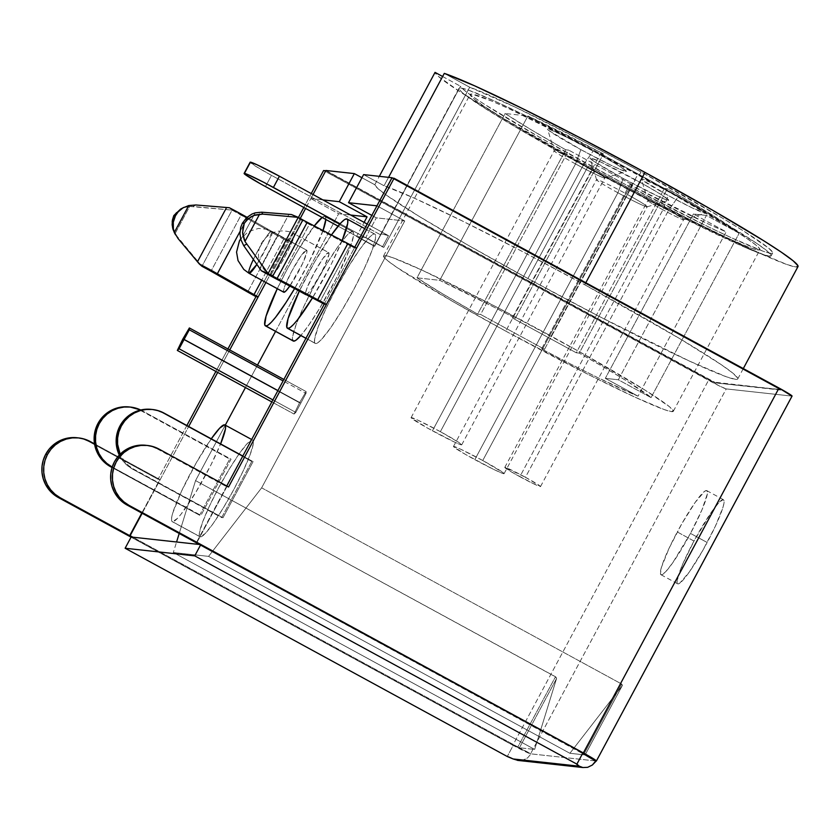 <?xml version="1.0" encoding="UTF-8"?>
<svg xmlns="http://www.w3.org/2000/svg" width="840" height="840" viewBox="0 0 840 840"><rect width="100%" height="100%" fill="white"/><g stroke="black" fill="none" stroke-linecap="round" stroke-linejoin="round"><path stroke-width="0.63" stroke-dasharray="4.2 3.15" d="M690.501 533.41L707.175 542.493A47.88 6.153 -61.4 0 0 723.481 499.727A47.88 6.153 -61.4 0 0 693.966 541.044L677.282 531.962A47.88 6.153 118.6 0 1 706.808 490.644A47.88 6.153 118.6 0 1 690.501 533.41L701.946 509.87L707.301 494.025L707.343 491.495L706.493 490.539L704.76 491.211L695.195 502.373L681.818 523.75L669.144 548.142L661.437 567.315L660.44 573.867L661.3 574.823L665.553 571.893L672.588 562.989L690.501 533.41A47.88 6.153 118.6 0 1 660.986 574.718A47.88 6.153 118.6 0 1 677.282 531.962L693.966 541.044L711.869 511.466L718.914 502.562L723.167 499.632L724.017 500.588L723.975 503.118L723.03 507.14L715.323 526.312L702.639 550.704L689.262 572.082L679.697 583.244L677.975 583.905L677.124 582.96L677.166 580.419L682.521 564.575L693.966 541.044A47.88 6.153 -61.4 0 0 677.659 583.811A47.88 6.153 -61.4 0 0 707.175 542.493L690.501 533.41M617.904 192.77A28.728 1.502 28.2 0 1 596.558 179.718A28.728 1.502 28.2 0 1 625.842 193.641L635.575 179.834A44.688 2.341 -151.8 0 0 590.016 158.172A44.688 2.341 -151.8 0 0 623.238 178.479L617.904 192.77L474.81 459.638A28.728 1.502 28.2 0 1 453.464 446.502A28.728 1.502 28.2 0 1 482.748 460.509L625.842 193.641A28.728 1.502 -151.8 0 0 596.558 179.624A28.728 1.502 -151.8 0 0 617.904 192.77A28.728 1.502 -151.8 0 0 647.188 206.777A28.728 1.502 -151.8 0 0 625.842 193.641L482.748 460.509A28.728 1.502 28.2 0 1 504.094 473.655A28.728 1.502 28.2 0 1 474.81 459.638L617.904 192.77L623.238 178.479L658.329 196.413L666.372 199.826L668.776 200.088L661.279 194.628L643.051 183.96L600.474 161.9L590.489 157.952L593.628 161.154L623.238 178.479A44.688 2.341 -151.8 0 0 668.672 200.351A44.688 2.341 -151.8 0 0 635.575 179.834L625.842 193.641A28.728 1.502 28.2 0 1 647.115 206.829A28.728 1.502 28.2 0 1 617.904 192.77M575.537 163.926A28.728 1.502 28.2 0 1 554.179 150.864A28.728 1.502 28.2 0 1 583.464 164.787L593.198 150.99A44.688 2.341 -151.8 0 0 547.649 129.329A44.688 2.341 -151.8 0 0 580.871 149.636L575.537 163.926L432.443 430.794A28.728 1.502 28.2 0 1 411.086 417.659A28.728 1.502 28.2 0 1 440.37 431.666L583.464 164.787A28.728 1.502 -151.8 0 0 554.19 150.78A28.728 1.502 -151.8 0 0 575.537 163.926A28.728 1.502 -151.8 0 0 604.821 177.933A28.728 1.502 -151.8 0 0 583.464 164.787L440.37 431.666A28.728 1.502 28.2 0 1 461.727 444.801A28.728 1.502 28.2 0 1 432.443 430.794L575.537 163.926L580.871 149.636L610.187 164.829L620.624 169.649L626.399 171.245L618.912 165.784L600.674 155.106L563.881 135.797L550.074 129.644L548.121 129.108L548.72 130.463L580.871 149.636A44.688 2.341 -151.8 0 0 626.304 171.507A44.688 2.341 -151.8 0 0 593.198 150.99L583.464 164.787A28.728 1.502 28.2 0 1 604.748 177.986A28.728 1.502 28.2 0 1 575.537 163.926M662.949 209.8A20.265 1.06 28.2 0 1 647.881 200.592A20.265 1.06 28.2 0 1 668.546 210.42L678.279 196.613A36.225 1.901 -151.8 0 0 641.351 179.056A36.225 1.901 -151.8 0 0 668.283 195.521L662.949 209.8L519.855 476.679A20.265 1.06 28.2 0 1 504.788 467.407A20.265 1.06 28.2 0 1 525.452 477.288L668.546 210.42A20.265 1.06 -151.8 0 0 647.892 200.529A20.265 1.06 -151.8 0 0 662.949 209.8A20.265 1.06 -151.8 0 0 683.613 219.691A20.265 1.06 -151.8 0 0 668.546 210.42L525.452 477.288A20.265 1.06 28.2 0 1 540.519 486.56A20.265 1.06 28.2 0 1 519.855 476.679L662.949 209.8L668.283 195.521L692.055 207.837L705.201 213.035L689.976 203.154L654.507 184.296L643.314 179.309L641.361 179.099L642.222 179.97L668.283 195.521A36.225 1.901 -151.8 0 0 705.117 213.255A36.225 1.901 -151.8 0 0 678.279 196.613L668.546 210.42A20.265 1.06 28.2 0 1 683.561 219.723A20.265 1.06 28.2 0 1 662.949 209.8M505.754 331.128A164.388 8.599 28.2 0 1 383.565 255.938A164.388 8.599 28.2 0 1 551.135 336.105L637.739 174.573A164.388 8.599 -151.8 0 0 470.18 94.406A164.388 8.599 -151.8 0 0 592.357 169.596L505.754 331.128L592.357 169.596A164.388 8.599 -151.8 0 0 759.927 249.764A164.388 8.599 -151.8 0 0 637.739 174.573L551.135 336.105A164.388 8.599 28.2 0 1 673.312 411.296A164.388 8.599 28.2 0 1 505.754 331.128L452.697 301.466L396.816 267.372L387.513 260.589L383.628 256.62L385.298 255.602L392.48 257.586L422.026 270.133L494.624 306.065L578.624 351.278L645.698 390.537L669.375 406.634L673.26 410.613L671.58 411.621L664.409 409.637L634.851 397.1L589.102 374.892L505.754 331.128M590.604 169.407A177.156 9.271 28.2 0 1 458.955 89.03L460.457 86.226A177.156 9.271 -151.8 0 0 592.106 166.603L590.604 169.407L592.106 166.603A177.156 9.271 -151.8 0 0 772.685 252.987A177.156 9.271 -151.8 0 0 641.014 171.959L639.502 174.762A177.156 9.271 28.2 0 1 771.173 255.801A177.156 9.271 28.2 0 1 590.604 169.407L517.461 128.153L481.961 106.481L462.157 92.547L458.955 89.03L460.793 88.022L468.206 90.048A177.156 9.271 28.2 0 1 639.502 174.762L641.014 171.959L587.38 143.357L515.277 107.153L469.707 87.234L444.297 73.385L469.707 87.234L468.206 90.048L494.855 101.157L535.689 120.624L585.879 146.171L639.502 174.762L696.675 206.734L756.903 243.474L766.931 250.782L771.12 255.066L769.314 256.158L761.575 254.016L748.209 248.734L680.421 216.562L590.604 169.407M306.243 294.661A23.94 3.077 -61.4 0 0 320.691 273.767A23.94 3.077 -61.4 0 0 328.713 252.609A23.94 3.077 -61.4 0 0 328.556 252.556L293.811 233.625A23.94 3.077 118.6 0 1 293.969 233.678A23.94 3.077 118.6 0 1 285.526 255.612A23.94 3.077 118.6 0 1 271.226 275.762L297.633 290.157L271.226 275.762A23.94 3.077 118.6 0 1 271.058 275.709A23.94 3.077 118.6 0 1 279.51 253.775A23.94 3.077 118.6 0 1 293.811 233.625L328.556 252.556L328.965 254.299L324.639 265.902L320.565 273.987L311.608 288.781L308.091 293.233L305.959 294.693L305.56 292.95L306.936 288.267L313.961 273.262L322.917 258.478L328.556 252.556A23.94 3.077 -61.4 0 0 314.255 272.706A23.94 3.077 -61.4 0 0 305.802 294.651M289.8 286.052A23.94 3.077 -61.4 0 0 302.463 263.791A23.94 3.077 -61.4 0 0 306.684 250.194A23.94 3.077 -61.4 0 0 306.526 250.142L271.782 231.21A23.94 3.077 118.6 0 1 271.94 231.263A23.94 3.077 118.6 0 1 268.464 243.243A23.94 3.077 118.6 0 1 256.861 264.432L268.464 243.243L271.782 231.21L306.526 250.142L306.936 251.885L302.61 263.487L289.58 286.367M252.326 439.971L224.532 424.82L252.326 439.971L247.443 443.342L239.337 453.569L229.268 469.108L218.747 487.589L209.381 506.205L202.597 522.102L199.427 532.875L199.374 535.794L200.361 536.886A55.062 7.077 -61.4 0 0 233.258 490.539A55.062 7.077 -61.4 0 0 252.693 440.076A55.062 7.077 -61.4 0 0 252.326 439.971A55.062 7.077 -61.4 0 0 219.429 486.318A55.062 7.077 -61.4 0 0 199.994 536.77A55.062 7.077 -61.4 0 0 200.361 536.886L205.244 533.516L213.339 523.278L223.419 507.738L233.94 489.258L243.306 470.652L250.089 454.745L253.26 443.971L253.312 441.063L252.326 439.971M211.543 438.428L196.161 463.008L181.587 491.054L172.725 513.104L171.633 517.734L171.581 520.643L172.567 521.735L177.45 518.364L181.167 514.028L195.626 492.587L211.071 464.646L220.605 443.919A55.062 7.077 118.6 0 1 194.05 495.169A55.062 7.077 118.6 0 1 172.567 521.735L200.361 536.886L172.567 521.735A55.062 7.077 118.6 0 1 172.2 521.63A55.062 7.077 118.6 0 1 182.018 490.13A55.062 7.077 118.6 0 1 211.26 438.827M293.244 341.019A62.244 8.001 -61.4 0 1 315.21 283.973A62.244 8.001 -61.4 0 1 352.401 231.578L353.514 232.816L353.451 236.114L349.87 248.294L337.187 276.602L319.725 308.196L308.332 325.762L300.804 335.548A62.244 8.001 -61.4 0 0 337.565 275.846A62.244 8.001 -61.4 0 0 352.81 231.703A62.244 8.001 -61.4 0 0 352.401 231.578L324.608 216.436A62.244 8.001 118.6 0 1 325.017 216.562A62.244 8.001 118.6 0 1 325.815 219.471L325.721 217.675L324.608 216.436L352.401 231.578L350.154 232.449L346.878 235.389L337.722 246.96L326.33 264.526L314.433 285.421L303.849 306.453L296.184 324.429L292.604 336.609L292.541 339.906L293.654 341.145M323.022 230.528A62.244 8.001 118.6 0 1 294.599 288.572L309.393 261.45L323.022 230.528M374.43 233.993L346.637 218.852L374.43 233.993L372.183 234.864L368.907 237.804L359.751 249.375L348.358 266.942L336.462 287.837L325.878 308.868L318.213 326.844L314.632 339.024L314.57 342.321L315.683 343.55A62.244 8.001 -61.4 0 0 352.874 291.165A62.244 8.001 -61.4 0 0 374.84 234.119A62.244 8.001 -61.4 0 0 374.43 233.993A62.244 8.001 -61.4 0 0 337.239 286.387A62.244 8.001 -61.4 0 0 315.273 343.423A62.244 8.001 -61.4 0 0 315.683 343.55L317.919 342.689L321.206 339.749L330.362 328.178L341.754 310.611L353.651 289.716L364.235 268.685L371.899 250.709L375.48 238.529L375.543 235.232L374.43 233.993M305.97 338.257L315.683 343.55L305.97 338.257M342.153 240.555A62.244 8.001 118.6 0 1 312.459 297.917L331.422 263.865L342.153 240.555M797.937 265.713L795.837 266.984L786.849 264.495L749.837 248.787L692.528 220.972L623.658 185.283L557.203 149.111L501.732 117.39L460.32 92.022L438.05 76.114L435.046 72.377A205.884 10.773 -151.8 0 0 588.137 166.162L527.888 278.534L598.658 316.155L689.577 361.147L726.59 376.866L735.577 379.344L737.678 378.074L732.806 373.096L721.161 364.613L679.539 338.51L584.724 284.76A205.884 10.773 28.2 0 0 384.048 185.756L388.563 177.345L384.048 185.756L363.594 174.605L384.048 185.756L414.32 198.166L461.99 220.804L521.21 250.898L584.724 284.76L585.805 282.744L584.724 284.76A205.884 10.773 28.2 0 1 737.751 378.935A205.884 10.773 28.2 0 1 527.888 278.534L588.137 166.162A205.884 10.773 -151.8 0 0 798 266.564M374.798 184.737L379.312 176.327L374.798 184.737L361.925 177.723L374.798 184.737A205.884 10.773 28.2 0 0 527.888 278.534L467.849 245.059L418.645 216.059L386.306 195.101L377.8 188.486L374.798 184.737M259.791 268.622L288.907 214.326L259.791 268.622M300.668 219.691L270.543 275.877L300.668 219.691A31.92 1.67 -151.8 0 0 309.404 224.353L279.279 280.539L309.404 224.353A31.92 1.67 28.2 0 1 300.668 219.691A31.92 1.67 28.2 0 1 291.428 214.536A31.92 1.67 -151.8 0 0 300.668 219.691M240.859 239.61L242.959 235.704L240.859 239.61L239.935 233.646L240.671 227.493M242.959 235.694L255.213 212.846L242.959 235.694M251.885 214.084L246.593 217.665L242.624 222.81M356.58 248.209L354.385 247.968A15.96 0.84 -151.8 0 0 350.018 245.627L309.404 224.353L350.018 245.627L319.893 301.812L350.018 245.627A15.96 0.84 -151.8 0 1 354.385 247.968L356.58 248.209M226.748 486.003L196.297 542.776L226.748 486.003M196.665 542.976L226.79 486.791L228.553 486.99L226.79 486.791L196.665 542.976M354.774 247.222L354.385 247.968L354.774 247.222M142.149 513.272L188.674 426.51L142.149 513.272M217.675 372.425L229.73 349.955L217.675 372.425M227.923 348.968L215.87 371.438L227.923 348.968M186.869 425.534L158.056 479.262L159.821 479.462L141.792 513.072L159.821 479.462L158.056 479.262L186.869 425.534M576.702 764.169L582.729 752.934A17.556 0.924 -151.8 0 1 582.908 752.903L583.149 753.428M585.679 755.15L590.111 757.796M513.293 745.269L131.145 537.012L513.293 745.269L507.276 756.514L513.293 745.269L531.006 753.869A17.556 0.924 -151.8 0 0 513.293 745.269M131.072 537.159L512.862 745.227L530.565 753.816L726.232 388.909L791.879 396.102L596.211 761.009L791.879 396.102L726.232 388.909L720.038 386.274L323.6 170.531L708.519 380.31A17.556 0.924 -151.8 0 0 726.232 388.909L530.565 753.816A17.556 0.924 28.2 0 1 512.862 745.227L708.519 380.31L512.862 745.227L131.072 537.159M376.971 205.821L404.744 220.962L376.32 217.844L371.837 215.397L376.32 217.844L404.744 220.962L261.649 487.83L208.572 556.374L173.323 552.51L176.578 541.989L173.323 552.51L534.649 749.427L556.563 678.531L556.006 677.124L195.552 480.596L225.288 425.145L195.552 480.596L179.214 533.463L195.552 480.596L555.492 676.746L556.563 678.531L519.446 747.758L517.839 746.981L555.492 676.746L517.839 746.981L132.909 537.201L517.839 746.981L519.446 747.758L534.649 749.427L556.563 678.531L519.446 747.758L534.649 749.427L173.323 552.51L208.572 556.374L261.649 487.83L621.59 683.991L622.22 685.724L569.898 753.291L208.572 556.374L569.898 753.291L585.102 754.95L622.22 685.724L569.898 753.291L585.102 754.95L622.22 685.724L621.59 683.991L583.926 754.226L585.113 754.95L199.007 544.446L583.926 754.226L621.59 683.991L261.649 487.83L404.744 220.962L376.971 205.821M357.189 236.565L365.778 237.51L376.32 217.844L365.778 237.51L365.117 237.436L382.452 246.876L388.469 235.641L367.206 224.049L388.469 235.641L382.452 246.876A177.156 9.271 28.2 0 1 383.849 247.359L365.778 237.51L383.849 247.359L469.707 87.234A177.156 9.271 -151.8 0 1 641.014 171.959L722.589 218.211L742.928 230.622L768.432 247.968L772.622 252.252L770.816 253.344L763.087 251.213L731.231 237.689L708.341 226.832L622.671 183.047L541.359 138.316L483.473 103.677L471.408 95.613L463.669 89.733L460.457 86.226L374.598 246.341A177.156 9.271 28.2 0 1 374.514 246.015L380.541 234.78L382.463 234.097L388.469 235.641A177.156 9.271 28.2 0 0 380.604 234.454A177.156 9.271 28.2 0 0 380.541 234.78L271.488 175.34L380.541 234.78L374.514 246.015L357.189 236.565L374.514 246.015A177.156 9.271 28.2 0 0 374.598 246.341L356.528 236.492L365.117 237.436L340.064 223.787L382.452 246.876A177.156 9.271 28.2 0 1 383.849 247.359L468.206 90.048A177.156 9.271 -151.8 0 0 458.923 88.379A177.156 9.271 -151.8 0 0 458.955 89.03L374.598 246.341L356.528 236.492L364.108 222.369L356.528 236.492L357.189 236.565L338.048 226.139L357.189 236.565M245.438 387.555L257.491 365.085L245.438 387.555M275.562 331.38L338.656 213.717L350.647 215.03L338.656 213.717L310.884 198.587L313.026 194.523L310.863 198.566L322.854 199.889L310.863 198.566L305.592 208.457L325.794 170.772L310.884 198.587L338.656 213.717L275.562 331.38M129.203 406.949A31.92 31.605 96.3 0 1 140.784 410.582L142.107 410.729L140.679 409.994A31.92 31.605 -83.7 0 1 142.107 410.729L231.053 459.197L200.928 515.382L112.203 467.03L199.605 515.235L112.046 467.523L199.605 515.235L229.73 459.05L199.605 515.235L200.928 515.382L231.053 459.197L142.107 410.729L229.73 459.05L140.784 410.582L135.072 408.167L129.003 406.928M251.759 461.465L221.634 517.65L222.957 517.797L253.082 461.612L242.823 456.026L253.082 461.612L222.957 517.797L132.689 469.182L221.634 517.65L251.759 461.465L162.813 412.997L251.759 461.465M306.117 391.577L299.523 402.759L294.063 414.057L295.838 412.409L306.022 393.404L306.117 391.577L306.022 393.404L283.101 380.909L306.022 393.404L295.838 412.409L294.063 414.057L299.523 402.759L306.117 391.577L283.878 379.459L306.117 391.577M780.759 390.044L715.113 382.851L780.665 389.55L392.721 178.112L780.927 389.76L715.113 382.851L325.794 170.772L713.506 382.064L780.917 389.76M325.92 170.478L715.271 382.568L325.92 170.478M391.892 178.017L779.594 389.308L391.892 178.017M442.628 76.503L460.457 86.226L442.628 76.503M331.957 234.224L314.57 262.017L299.313 291.113A62.244 8.001 118.6 0 1 331.454 234.948M314.885 225.141L298.536 249.386L286.639 270.27L277.284 288.697A62.244 8.001 118.6 0 1 314.255 225.939M322.14 217.466A62.244 8.001 118.6 0 1 324.608 216.436L322.14 217.466M283.931 292.278L283.531 290.546L284.907 285.852L291.931 270.848L300.888 256.064L306.526 250.142A23.94 3.077 -61.4 0 0 292.226 270.291A23.94 3.077 -61.4 0 0 283.773 292.236M253.376 259.445A23.94 3.077 118.6 0 1 271.782 231.21C268.223 229.435 244.23 274.187 249.186 273.346M293.811 233.625C290.252 231.851 266.259 276.602 271.226 275.762C274.785 277.536 298.778 232.785 293.811 233.625L328.713 252.609M295.838 289.212L271.226 275.762M250.446 162.152L254.961 165.837L271.488 175.34L265.472 186.585L271.488 175.34A28.728 1.502 -151.8 0 1 250.142 162.204M151.232 409.364A31.92 31.605 96.3 0 1 162.813 412.997L157.101 410.582L151.032 409.343M119.301 455.06L123.197 461.244L127.554 465.685L132.689 469.182L222.957 517.797L134.012 469.329A31.92 31.605 -83.7 0 1 120.152 454.188L124.52 461.391L128.877 465.832L134.012 469.329L132.689 469.182A31.92 31.605 96.3 0 1 119.301 455.06M182.784 339.139L299.523 402.759L182.784 339.139M271.824 401.93L294.063 414.057L271.824 401.93M272.906 399.913L295.838 412.409L272.906 399.913M277.914 390.579L300.447 402.854L277.914 390.579M592.357 169.596L648.869 199.647L721.466 235.567L751.013 248.115L758.195 250.1L759.875 249.081L755.979 245.112L746.676 238.329L732.312 229.005L665.227 189.746L581.238 144.532L508.641 108.602L491.495 100.968L471.912 94.08L470.232 95.088L474.128 99.067L483.431 105.84L516.663 126.683L592.357 169.596M664.388 188.433L667.37 188.759L693.189 203.606L714.536 216.436L739.158 233.268L706.44 215.428L693.441 214.011L726.159 231.84L708.719 224.175L629.675 184.632L632.657 184.958L568.732 150.119L565.75 149.793L530.418 129.318L505.124 113.505L527.877 115.993L603.446 153.919L600.453 153.594L664.388 188.433L576.261 352.769L512.337 317.93L600.453 153.594L603.446 153.919A141.403 7.402 -151.8 0 0 527.877 115.993L439.751 280.329L417.007 277.841L505.124 113.505A141.403 7.402 -151.8 0 0 565.75 149.793L477.624 314.129L480.617 314.454L568.732 150.119L632.657 184.958L629.675 184.632A141.403 7.402 -151.8 0 0 726.159 231.84L638.043 396.175L605.325 378.346L618.324 379.774L706.44 215.428L739.158 233.268L651.042 397.604L618.324 379.774L706.44 215.428L693.441 214.011L605.325 378.346L693.441 214.011L726.159 231.84L638.043 396.175A141.403 7.402 28.2 0 1 541.558 348.968L629.675 184.632L541.558 348.968L544.541 349.293L632.657 184.958L544.541 349.293L480.617 314.454L568.732 150.119L565.75 149.793L477.624 314.129A141.403 7.402 28.2 0 1 417.007 277.841L505.124 113.505L527.877 115.993L439.751 280.329A141.403 7.402 28.2 0 1 515.33 318.266L603.446 153.919L515.33 318.266L512.337 317.93L600.453 153.594L664.388 188.433L667.37 188.759L579.254 353.105L576.261 352.769L664.388 188.433M651.042 397.604L739.158 233.268A141.403 7.402 -151.8 0 0 667.37 188.759L579.254 353.105A141.403 7.402 28.2 0 1 651.042 397.604L626.42 380.772L605.073 367.941L579.254 353.105L576.261 352.769L512.337 317.93L515.33 318.266L494.361 307.335L439.751 280.329L417.007 277.841L442.302 293.654L477.624 314.129L480.617 314.454L544.541 349.293L541.558 348.968L570.906 364.193L597.775 377.643L638.043 396.175L605.325 378.346L618.324 379.774L651.042 397.604M482.748 460.509L503.402 472.836L504.084 473.529L502.541 473.361L493.657 469.413L465.538 454.461L453.474 446.618L460.183 448.98L482.748 460.509M440.37 431.666L459.406 442.806L461.423 444.864L455.007 442.323L427.634 428.148L411.096 417.774L417.806 420.137L440.37 431.666M525.452 477.288L540.025 485.993L533.159 483.567L513.313 473.025L505.008 467.366L525.452 477.288M595.77 760.966L531.006 753.869L595.77 760.966M300.227 218.474L265.902 282.492L300.227 218.474M622.22 685.724L622.346 684.81M324.25 304.143L354.385 247.968L324.25 304.143M791.648 395.567L791.879 396.102A17.556 0.924 -151.8 0 0 792.068 396.06M76.755 437.724L82.835 438.963L88.547 441.378L158.056 479.262L88.547 441.378L90.3 441.578L88.547 441.378A31.92 31.605 96.3 0 0 76.955 437.745M255.959 296.667L298.431 217.455L286.094 240.482L288.288 240.723L286.094 240.482L255.959 296.667M303.796 207.47L311.252 193.557L303.796 207.47M527.562 757.932L531.006 753.869L527.562 757.932L522.753 760.211L527.562 757.932M517.534 760.379L522.753 760.211L517.534 760.379L513.104 758.961M94.521 443.867L159.821 479.462L94.521 443.867M174.993 233.793L189.661 206.441L193.053 206.483L195.941 204.981L193.053 206.483L232.071 210.105L277.778 235.862L247.653 292.047L277.778 235.862A31.92 1.67 -151.8 0 0 286.094 240.482A31.92 1.67 28.2 0 1 277.778 235.862L241.112 215.019L210.987 271.205L241.112 215.019A15.96 0.84 -151.8 0 0 232.071 210.105L201.947 266.291L232.071 210.105L189.661 206.441L174.993 233.793L201.947 266.291L177.986 238.466L174.552 233.027M173.796 215.586L176.474 212.247L181.818 208.467L188.087 206.598M247.475 217.571A31.92 1.67 -151.8 0 0 246.992 217.297L284.141 238.413L261.723 280.214L284.141 238.413A15.96 0.84 -151.8 0 0 288.288 240.723A15.96 0.84 -151.8 0 1 284.141 238.413L247.475 217.571L239.978 231.546L247.475 217.571M232.071 210.105L229.394 207.743L232.071 210.105M189.661 206.441L184.989 207.249L180.611 209.097M145.488 445.253L151.557 446.492L157.269 448.906A31.92 31.605 96.3 0 0 145.688 445.274M157.269 448.906L226.79 486.791L157.269 448.906M706.808 490.644L723.481 499.727M596.558 179.718L590.016 158.172M554.179 150.864L547.649 129.329M647.881 200.592L641.351 179.056M504.788 467.407L647.892 200.529M411.086 417.659L554.19 150.78M453.464 446.502L596.558 179.624M383.565 255.938L470.18 94.406M771.173 255.801L772.685 252.987M306.684 250.194L267.393 229.352L258.489 228.428L248.493 231.556L240.66 238.865M252.693 440.076L251.664 439.519M352.81 231.703L325.017 216.562M374.84 234.119L364.749 228.627M737.751 378.935L743.306 368.571M315.273 343.423L305.928 338.331M199.994 536.77L172.2 521.63M271.058 275.709L265.818 271.845C257.754 262.007 256.305 252.494 261.461 243.306C267.897 232.932 277.211 229.089 289.422 231.767L293.969 233.678M673.312 411.296L759.927 249.764M458.923 88.379L380.604 234.454M504.094 473.655L647.188 206.777M461.727 444.801L604.821 177.933M540.519 486.56L683.613 219.691M683.561 219.723L705.117 213.255M604.748 177.986L626.304 171.507M647.115 206.829L668.672 200.351M622.303 685.598L585.113 754.95M660.986 574.718L677.659 583.811"/><path stroke-width="1.26" d="M590.111 757.796L595.77 760.966L595.98 760.484L583.349 752.945L779.016 388.038L394.086 178.259L228.553 486.99L326.456 304.385L324.25 304.143A15.96 0.84 28.2 0 0 319.893 301.812L279.279 280.539A31.92 1.67 28.2 0 1 270.543 275.877A31.92 1.67 28.2 0 1 261.303 270.721L268.128 273.536L298.252 217.361L291.428 214.536L261.681 212.184L255.213 212.846L261.681 212.184L291.428 214.536L298.252 217.361A15.96 0.84 -151.8 0 0 302.873 219.933L272.748 276.119A15.96 0.84 28.2 0 1 268.128 273.536A15.96 0.84 -151.8 0 0 272.748 276.119A15.96 0.84 -151.8 0 0 277.116 278.45L317.719 299.723A31.92 1.67 28.2 0 1 326.456 304.385L324.25 304.143A15.96 0.84 -151.8 0 0 319.893 301.812L279.279 280.539A31.92 1.67 28.2 0 1 270.543 275.877A31.92 1.67 28.2 0 1 261.303 270.721L268.128 273.536L244.954 241.458L259.623 214.106L244.954 241.458L268.128 273.536L298.252 217.361A15.96 0.84 -151.8 0 0 302.873 219.933A15.96 0.84 -151.8 0 0 307.241 222.264L277.116 278.45A15.96 0.84 28.2 0 1 272.748 276.119L302.873 219.933A15.96 0.84 -151.8 0 0 307.241 222.264L347.855 243.537A31.92 1.67 28.2 0 1 356.58 248.209L394.086 178.259L391.892 178.017L354.774 247.222L392.007 177.723L363.594 174.605L348.526 202.703L376.971 205.821L391.892 178.017L394.086 178.259L779.016 388.038L791.879 396.102M58.412 497.564L60.176 497.753A31.92 31.605 -83.7 0 1 47.45 454.514L45.685 454.325A31.92 31.605 96.3 0 0 58.412 497.564L131.072 537.159L58.412 497.564L53.288 494.067L48.93 489.626L45.518 484.418L43.176 478.622L42 472.49L42.032 466.231L43.281 460.1L45.685 454.325L49.161 449.138L53.56 444.728L58.737 441.273L64.48 438.9L70.56 437.703L76.976 437.745A31.92 31.605 96.3 0 0 45.685 454.325L47.45 454.514A31.92 31.605 -83.7 0 1 90.3 441.578L94.521 443.867L84.588 439.163L78.519 437.913L72.324 437.892L66.234 439.089L60.501 441.462L55.325 444.917L50.915 449.327L47.45 454.514L45.045 460.288L43.796 466.421L43.764 472.679L44.94 478.821L47.271 484.606L50.684 489.825L55.041 494.267L60.176 497.753L58.412 497.564M305.959 294.693A23.94 3.077 -61.4 0 0 306.243 294.661L297.633 290.157L305.959 294.693A23.94 3.077 -61.4 0 1 305.802 294.651L295.838 289.212M283.931 292.278A23.94 3.077 -61.4 0 0 289.8 286.052L286.062 290.819L283.931 292.278L249.186 273.346L283.931 292.278A23.94 3.077 -61.4 0 1 283.773 292.236L249.029 273.305A23.94 3.077 118.6 0 1 253.376 259.445M256.861 264.432A23.94 3.077 118.6 0 1 249.186 273.346A23.94 3.077 118.6 0 1 249.029 273.305L256.861 264.432M224.532 424.82A55.062 7.077 118.6 0 1 224.9 424.935A55.062 7.077 118.6 0 1 220.605 443.919L225.456 428.831L225.519 425.911L224.532 424.82L219.639 428.19L211.26 438.827A55.062 7.077 118.6 0 1 224.532 424.82M265.451 325.868A62.244 8.001 118.6 0 1 277.284 288.697L266.038 316.239L264.747 324.755L265.86 325.994L268.097 325.122L271.383 322.182L275.583 317.289L286.052 302.431L294.599 288.572A62.244 8.001 118.6 0 1 265.86 325.994A62.244 8.001 118.6 0 1 265.451 325.868L293.244 341.019A62.244 8.001 -61.4 0 0 293.654 341.145A62.244 8.001 -61.4 0 0 300.804 335.548L295.89 340.274L293.654 341.145L265.86 325.994L293.654 341.145L292.541 339.906M325.815 219.471A62.244 8.001 118.6 0 1 323.022 230.528L325.815 219.471M287.889 328.409L305.97 338.257L287.889 328.409A62.244 8.001 118.6 0 1 287.48 328.282A62.244 8.001 118.6 0 1 299.313 291.113L288.068 318.654L286.776 327.169L287.889 328.409L290.125 327.537L293.412 324.597L297.612 319.694L312.459 297.917A62.244 8.001 118.6 0 1 287.889 328.409M346.637 218.852A62.244 8.001 118.6 0 1 347.046 218.978A62.244 8.001 118.6 0 1 342.153 240.555L347.687 223.377L347.75 220.08L346.637 218.852L344.389 219.713L341.114 222.653L331.454 234.948A62.244 8.001 118.6 0 1 346.637 218.852M743.306 368.571L798 266.564A205.884 10.773 -151.8 0 0 644.973 172.389L585.805 282.744L644.973 172.389A205.884 10.773 -151.8 0 0 444.297 73.385L388.563 177.345L444.297 73.385L474.569 85.796L522.239 108.444L581.458 138.537L644.973 172.389L711.417 209.538L763.424 240.566L781.41 252.242L793.065 260.736L797.937 265.713M379.312 176.327L435.046 72.377L442.628 76.503L435.046 72.377L379.312 176.327M261.303 270.721L243.726 245.669L240.859 239.61L243.726 245.669L261.303 270.721M255.213 212.846L251.885 214.084L246.593 217.665L242.319 223.367L240.671 227.493L239.935 233.646L240.859 239.61M244.954 241.458L242.571 232.565L244.283 223.303L248.241 218.778L253.68 215.502L262.721 214.116L261.681 212.184L262.721 214.116L298.252 217.361L262.721 214.116L255.266 214.946L251.024 216.804L247.275 219.65L244.283 223.303L242.97 227.388L242.676 233.919L244.325 240.103M324.25 304.143L226.748 486.003L324.25 304.143M196.297 542.776L582.908 752.903L576.891 764.138L582.908 752.903L200.76 544.635L194.744 555.87L200.76 544.635L196.297 542.776M130.137 535.689L142.149 513.272L129.696 535.637L132.909 537.201L130.137 535.689M188.674 426.51L217.675 372.425L188.674 426.51M229.73 349.955L258.163 296.909L255.959 296.667L227.923 348.968L255.959 296.667A31.92 1.67 28.2 0 1 247.653 292.047L210.987 271.205L247.653 292.047A31.92 1.67 28.2 0 0 255.959 296.667L258.163 296.909L229.73 349.955M215.87 371.438L186.869 425.534L215.87 371.438M141.792 513.072L129.696 535.637L60.176 497.753L129.696 535.637L141.792 513.072M583.149 753.428L585.679 755.15M596.4 760.977L792.068 396.06A17.556 0.924 -151.8 0 0 779.016 388.038L583.349 752.945L128.909 505.292L127.145 505.092L196.665 542.976L127.145 505.092L128.909 505.292L583.349 752.945A17.556 0.924 28.2 0 1 596.4 760.977A17.556 0.924 28.2 0 1 596.211 761.009L592.337 765.041L587.643 767.329L582.908 767.54L579.39 766.227A17.556 0.924 28.2 0 1 576.702 764.169A17.556 0.924 28.2 0 1 576.891 764.138L194.744 555.87L125.129 548.247L131.145 537.012L132.909 537.201L199.007 544.446L131.145 537.012L125.129 548.247L507.276 756.514A17.556 0.924 28.2 0 1 513.104 758.961L513.135 758.982M371.837 215.397L348.526 202.703L376.95 205.81L392.007 177.723L363.594 174.605L348.526 202.703L371.837 215.397M176.578 541.989L179.214 533.463L176.578 541.989M225.288 425.145L245.438 387.555L225.288 425.145M257.491 365.085L275.562 331.38L257.491 365.085M350.647 215.03L367.07 216.835L364.108 222.369L367.07 216.835L350.647 215.03M361.925 177.723L354.344 173.597L325.92 170.478L313.026 194.523L325.92 170.478L354.344 173.597L361.925 177.723M392.721 178.112L392.007 177.723L392.721 178.112M339.276 201.684L354.344 173.597L339.276 201.684L367.07 216.835L339.276 201.684L322.854 199.889L339.276 201.684M322.361 217.308L314.255 225.939A62.244 8.001 118.6 0 1 322.14 217.466M244.115 173.439L250.142 162.204A28.728 1.502 -151.8 0 1 250.446 162.152L244.419 173.387L250.446 162.152A28.728 1.502 -151.8 0 1 279.426 176.211L367.206 224.049L279.426 176.211L273.399 187.446L340.064 223.787L263.519 182.196L247.842 174.584L244.419 173.387L244.808 174.258L260.663 183.928L338.048 226.139L265.472 186.585A28.728 1.502 28.2 0 1 244.115 173.439A28.728 1.502 28.2 0 1 244.419 173.387A28.728 1.502 28.2 0 1 273.399 187.446L279.426 176.211L256.861 164.682L250.152 162.32M242.823 456.026L164.136 413.144L158.424 410.729L152.355 409.479L146.16 409.458L140.07 410.655L134.337 413.028L129.161 416.493L124.751 420.893L121.286 426.09L118.881 431.855L117.632 437.987L117.6 444.245L120.152 454.188A31.92 31.605 -83.7 0 1 121.286 426.09L119.963 425.943L117.558 431.707L116.308 437.84L116.277 444.098L119.301 455.06A31.92 31.605 96.3 0 1 119.963 425.943L121.286 426.09A31.92 31.605 -83.7 0 1 164.136 413.144L242.823 456.026M151.253 409.364L144.837 409.311L138.747 410.508L133.014 412.892L127.838 416.346L123.428 420.756L119.963 425.943A31.92 31.605 96.3 0 1 151.232 409.364L152.554 409.5M110.66 466.767L112.046 467.523L110.66 466.767L111.983 466.914L105.525 463.27L101.168 458.829L97.755 453.621L95.424 447.825L94.248 441.683L94.28 435.435L95.529 429.303L97.933 423.528A31.92 31.605 96.3 0 0 110.66 466.767M129.224 406.949L122.808 406.906L116.718 408.104L110.985 410.477L105.808 413.931L101.398 418.341L97.933 423.528L99.246 423.675L96.842 429.44L95.603 435.572L95.571 441.83L96.736 447.972L99.078 453.757L102.49 458.976L106.848 463.418L111.983 466.914A31.92 31.605 -83.7 0 1 99.246 423.675L97.933 423.528A31.92 31.605 96.3 0 1 129.203 406.949L130.525 407.085A31.92 31.605 -83.7 0 1 140.679 409.994L130.326 407.064L124.131 407.043L118.041 408.24L112.308 410.613L107.132 414.078L102.722 418.478L99.246 423.675A31.92 31.605 -83.7 0 1 130.525 407.085M189.378 327.957L283.878 379.459L189.378 327.957L182.784 339.139L177.334 350.438L271.824 401.93L177.334 350.438L179.099 348.789L272.906 399.913L179.099 348.789L183.708 339.234L277.914 390.579L183.708 339.234L189.284 329.784L189.378 327.957L182.784 339.139L177.334 350.438L179.099 348.789L189.284 329.784L283.101 380.909L189.284 329.784L189.378 327.957M305.592 208.457L300.227 218.474L305.592 208.457M265.902 282.492L258.163 296.909A15.96 0.84 28.2 0 1 254.016 294.599L217.35 273.756L239.978 231.546L217.35 273.756L254.016 294.599L261.723 280.214L254.016 294.599A15.96 0.84 -151.8 0 0 258.163 296.909L265.902 282.492M323.6 170.531L325.762 170.772L323.6 170.531L311.252 193.557L323.6 170.531M228.553 486.99L159.033 449.106L153.321 446.691L147.252 445.442L141.057 445.421L134.967 446.618L129.234 448.991L124.058 452.456L119.648 456.855L116.183 462.053L113.778 467.817L112.529 473.949L112.497 480.207L113.673 486.35L116.004 492.135L119.417 497.354L123.774 501.795L128.909 505.292A31.92 31.605 -83.7 0 1 147.452 445.463A31.92 31.605 -83.7 0 1 159.033 449.106L228.553 486.99M298.431 217.455L303.796 207.47L298.431 217.455M582.803 753.113A17.556 0.924 -151.8 0 0 595.77 760.966L592.337 765.041L587.643 767.329L582.908 767.54L579.39 766.227L513.104 758.961L507.276 756.514L125.129 548.247L194.744 555.87L576.891 764.138L579.39 766.227L513.104 758.961L518.301 760.484M517.471 760.368L582.908 767.54M201.947 266.291A15.96 0.84 28.2 0 1 210.987 271.205L201.947 266.291L199.269 263.928A31.92 1.67 28.2 0 1 217.35 273.756L199.269 263.928L201.947 266.291M174.993 233.793L173.061 229.53L172.158 224.868L172.41 220.122L173.796 215.586L172.221 221.414L172.599 227.861L174.342 232.628M173.376 228.722L173.292 222.212L175.203 215.722L178.196 211.827L182.984 207.879L188.727 205.559L174.384 232.323L188.727 205.559L195.941 204.981L226.59 207.501L197.474 261.786L177.986 238.466L174.384 232.323L173.376 228.722L173.292 222.212L175.371 216.027L173.796 215.586L175.665 215.481L178.196 211.827L182.984 207.879L188.727 205.559L195.941 204.981L226.59 207.501L197.474 261.786L199.269 263.928L177.986 238.466L174.384 232.323M246.992 217.297A31.92 1.67 -151.8 0 0 229.394 207.743L226.59 207.501L229.394 207.743L247.475 217.571M183.897 207.365L180.611 209.097L173.796 215.586M145.688 445.274A31.92 31.605 96.3 0 0 127.145 505.092L122.02 501.596L117.663 497.154L114.24 491.946L111.909 486.161L110.733 480.018L110.764 473.76L112.014 467.628L114.419 461.853L117.894 456.666L122.294 452.256L127.47 448.802L133.214 446.429L139.293 445.231L147.452 445.463M347.855 243.537L317.719 299.723A31.92 1.67 28.2 0 1 326.456 304.385L356.58 248.209A31.92 1.67 -151.8 0 0 347.855 243.537L307.241 222.264L277.116 278.45L317.719 299.723L347.855 243.537M246.614 244.167L243.726 245.669L246.614 244.167M242.624 222.81L244.283 223.303L242.319 223.367L240.671 227.493M251.664 439.519L224.9 424.935M364.749 228.627L347.046 218.978M305.928 338.331L287.5 328.293M249.029 273.305L243.789 269.43L238.035 260.579L236.554 252.095L239.431 240.891L240.66 238.865M76.955 437.745L78.719 437.934M175.539 234.864L174.531 232.974"/></g></svg>
